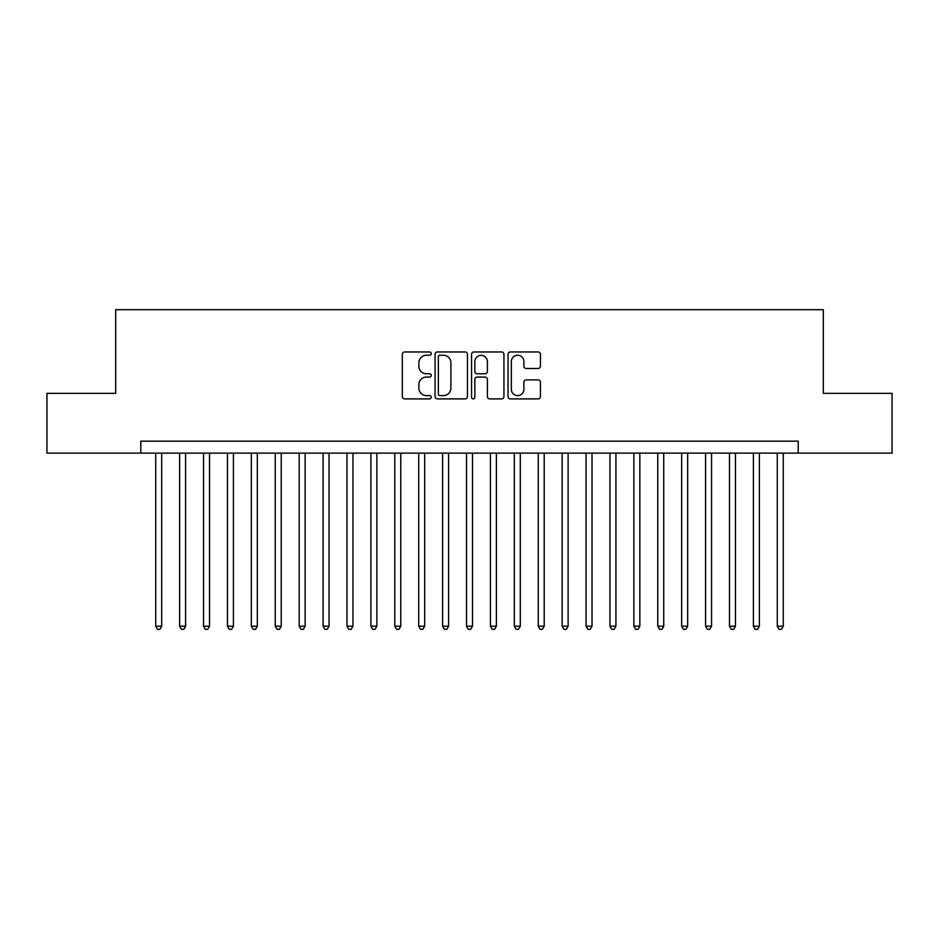 <?xml version="1.0" encoding="UTF-8"?>
<svg xmlns="http://www.w3.org/2000/svg" width="939" height="939" viewBox="0 0 939 939"><rect width="100%" height="100%" fill="white"/><g stroke="black" fill="none" stroke-linecap="round" stroke-linejoin="round"><path stroke-width="1.41" d="M431.247 353.604A1.643 1.643 0 0 0 429.604 351.961L404.674 351.961A2.348 2.348 0 0 0 402.326 354.308L402.326 396.551A2.348 2.348 0 0 0 404.674 398.899L429.604 398.899A1.643 1.643 0 0 0 431.247 397.256A1.643 1.643 0 0 0 429.604 395.612L426.376 395.612A7.512 7.512 0 0 1 418.876 388.1L418.876 384.579A7.512 7.512 0 0 1 426.376 377.067L429.604 377.067A1.643 1.643 0 0 0 431.247 375.424A1.643 1.643 0 0 0 429.604 373.781L426.376 373.781A7.512 7.512 0 0 1 418.876 366.28L418.876 362.759A7.512 7.512 0 0 1 426.376 355.247L429.604 355.247A1.643 1.643 0 0 0 431.247 353.604M538.082 368.511A2.348 2.348 0 0 0 540.43 366.163L540.43 354.308A2.348 2.348 0 0 0 538.082 351.961L510.393 351.961A2.348 2.348 0 0 0 508.046 354.308L508.046 396.551A2.348 2.348 0 0 0 510.393 398.899L538.082 398.899A2.348 2.348 0 0 0 540.43 396.551L540.43 382.232A2.348 2.348 0 0 0 538.082 379.884L526.227 379.884A2.348 2.348 0 0 0 523.88 382.232L523.88 389.333A6.28 6.28 0 0 1 517.6 395.612A6.28 6.28 0 0 1 511.332 389.333L511.332 361.527A6.28 6.28 0 0 1 517.6 355.247A6.28 6.28 0 0 1 523.88 361.527L523.88 366.163A2.348 2.348 0 0 0 526.227 368.511L538.082 368.511M140.78 453.126L46.95 453.126L46.95 393.359L115.685 393.359L115.685 309.682L823.315 309.682L823.315 393.359L892.05 393.359L892.05 453.126L798.22 453.126L798.22 441.166L140.78 441.166L140.78 453.126L798.22 453.126M467.446 354.308A2.348 2.348 0 0 0 465.098 351.961L437.41 351.961A2.348 2.348 0 0 0 435.062 354.308L435.062 396.551A2.348 2.348 0 0 0 437.41 398.899L465.098 398.899A2.348 2.348 0 0 0 467.446 396.551L467.446 354.308M473.902 351.961L501.59 351.961A2.348 2.348 0 0 1 503.938 354.308L503.938 396.551A2.348 2.348 0 0 1 501.59 398.899L489.735 398.899A2.348 2.348 0 0 1 487.388 396.551L487.388 379.415A2.348 2.348 0 0 0 485.04 377.067L477.188 377.067A2.348 2.348 0 0 0 474.841 379.415L474.841 397.256A1.643 1.643 0 0 1 473.197 398.899A1.643 1.643 0 0 1 471.554 397.256L471.554 354.308A2.348 2.348 0 0 1 473.902 351.961M439.992 355.247A1.643 1.643 0 0 0 438.349 356.89L438.349 393.969A1.643 1.643 0 0 0 439.992 395.612L443.396 395.612A7.512 7.512 0 0 0 450.908 388.1L450.908 362.759A7.512 7.512 0 0 0 443.396 355.247L439.992 355.247M487.388 361.644A6.28 6.28 0 0 0 481.12 355.365A6.28 6.28 0 0 0 474.841 361.644L474.841 371.433A2.348 2.348 0 0 0 477.188 373.781L485.04 373.781A2.348 2.348 0 0 0 487.388 371.433L487.388 361.644M155.721 453.126L155.721 626.207L161.708 626.207L161.708 453.126M161.708 626.207L159.912 629.318L157.517 629.318L155.721 626.207M179.631 453.126L179.631 626.207L185.605 626.207L185.605 453.126M185.605 626.207L183.821 629.318L181.427 629.318L179.631 626.207M203.54 453.126L203.54 626.207L209.514 626.207L209.514 453.126M209.514 626.207L207.719 629.318L205.336 629.318L203.54 626.207M227.449 453.126L227.449 626.207L233.424 626.207L233.424 453.126M233.424 626.207L231.628 629.318L229.233 629.318L227.449 626.207M251.347 453.126L251.347 626.207L257.333 626.207L257.333 453.126M257.333 626.207L255.537 629.318L253.143 629.318L251.347 626.207M275.256 453.126L275.256 626.207L281.231 626.207L281.231 453.126M281.231 626.207L279.446 629.318L277.052 629.318L275.256 626.207M299.165 453.126L299.165 626.207L305.14 626.207L305.14 453.126M305.14 626.207L303.344 629.318L300.961 629.318L299.165 626.207M323.075 453.126L323.075 626.207L329.049 626.207L329.049 453.126M329.049 626.207L327.253 629.318L324.871 629.318L323.075 626.207M346.984 453.126L346.984 626.207L352.958 626.207L352.958 453.126M352.958 626.207L351.163 629.318L348.768 629.318L346.984 626.207M370.882 453.126L370.882 626.207L376.856 626.207L376.856 453.126M376.856 626.207L375.072 629.318L372.677 629.318L370.882 626.207M394.791 453.126L394.791 626.207L400.765 626.207L400.765 453.126M400.765 626.207L398.981 629.318L396.587 629.318L394.791 626.207M418.7 453.126L418.7 626.207L424.674 626.207L424.674 453.126M424.674 626.207L422.879 629.318L420.496 629.318L418.7 626.207M442.609 453.126L442.609 626.207L448.584 626.207L448.584 453.126M448.584 626.207L446.788 629.318L444.393 629.318L442.609 626.207M466.507 453.126L466.507 626.207L472.493 626.207L472.493 453.126M472.493 626.207L470.697 629.318L468.303 629.318L466.507 626.207M490.416 453.126L490.416 626.207L496.391 626.207L496.391 453.126M496.391 626.207L494.607 629.318L492.212 629.318L490.416 626.207M514.326 453.126L514.326 626.207L520.3 626.207L520.3 453.126M520.3 626.207L518.504 629.318L516.121 629.318L514.326 626.207M538.235 453.126L538.235 626.207L544.209 626.207L544.209 453.126M544.209 626.207L542.413 629.318L540.019 629.318L538.235 626.207M562.144 453.126L562.144 626.207L568.118 626.207L568.118 453.126M568.118 626.207L566.323 629.318L563.928 629.318L562.144 626.207M586.042 453.126L586.042 626.207L592.016 626.207L592.016 453.126M592.016 626.207L590.232 629.318L587.837 629.318L586.042 626.207M609.951 453.126L609.951 626.207L615.925 626.207L615.925 453.126M615.925 626.207L614.129 629.318L611.747 629.318L609.951 626.207M633.86 453.126L633.86 626.207L639.835 626.207L639.835 453.126M639.835 626.207L638.039 629.318L635.656 629.318L633.86 626.207M657.769 453.126L657.769 626.207L663.744 626.207L663.744 453.126M663.744 626.207L661.948 629.318L659.554 629.318L657.769 626.207M681.667 453.126L681.667 626.207L687.653 626.207L687.653 453.126M687.653 626.207L685.857 629.318L683.463 629.318L681.667 626.207M705.576 453.126L705.576 626.207L711.551 626.207L711.551 453.126M711.551 626.207L709.767 629.318L707.372 629.318L705.576 626.207M729.486 453.126L729.486 626.207L735.46 626.207L735.46 453.126M735.46 626.207L733.664 629.318L731.281 629.318L729.486 626.207M753.395 453.126L753.395 626.207L759.369 626.207L759.369 453.126M759.369 626.207L757.573 629.318L755.179 629.318L753.395 626.207M777.292 453.126L777.292 626.207L783.279 626.207L783.279 453.126M783.279 626.207L781.483 629.318L779.088 629.318L777.292 626.207"/></g></svg>
